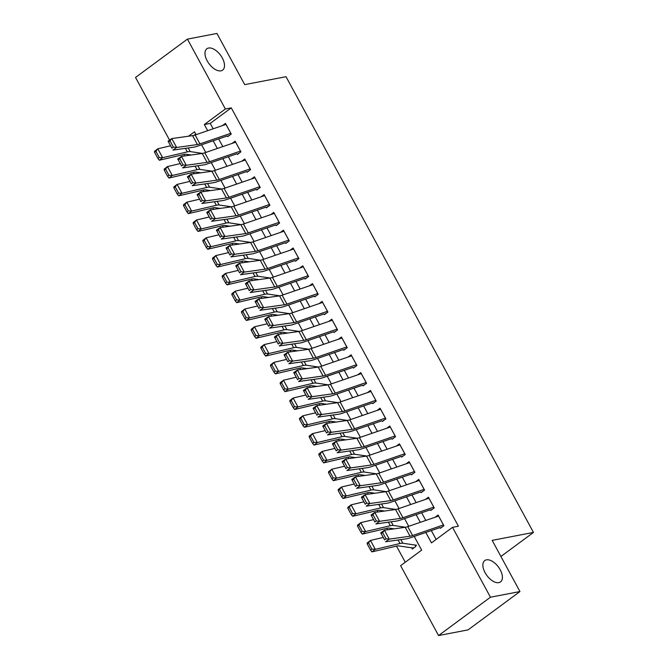 <?xml version="1.0" encoding="UTF-8"?>
<svg xmlns="http://www.w3.org/2000/svg" width="669" height="669" viewBox="0 0 669 669"><rect width="100%" height="100%" fill="white"/><g stroke="black" fill="none" stroke-linecap="round" stroke-linejoin="round"><path stroke-width="1" d="M220.929 70.822A13.263 7.167 -126.5 0 1 208.034 62.301A13.263 7.167 -126.5 0 1 206.863 48.762A13.263 7.167 -126.5 0 1 208.561 48.034A13.263 7.167 -126.5 0 1 221.456 56.547A13.263 7.167 -126.5 0 1 222.626 70.094A13.263 7.167 -126.5 0 1 220.929 70.822M498.823 582.632A13.263 7.167 -126.5 0 1 485.928 574.111A13.263 7.167 -126.5 0 1 484.757 560.572A13.263 7.167 -126.5 0 1 486.455 559.844A13.263 7.167 -126.5 0 1 499.35 568.357A13.263 7.167 -126.5 0 1 500.521 581.905A13.263 7.167 -126.5 0 1 498.823 582.632M169.575 140.147L135.531 77.453L187.429 39.12L216.932 33.45L244.72 84.629L286.023 76.701L533.469 532.432L492.167 540.368L519.955 591.547L468.057 629.88L438.555 635.55L400.614 565.673L421.654 550.135L414.22 536.438M183.866 154.464L184.661 155.927M193.533 172.268L194.319 173.731M203.192 190.071L203.986 191.526M212.859 207.875L213.654 209.33M222.526 225.67L223.321 227.134M232.193 243.474L232.988 244.938M241.86 261.278L242.655 262.741M251.527 279.082L252.322 280.545M261.186 296.885L261.98 298.341M270.853 314.681L271.647 316.144M280.52 332.485L281.315 333.948M290.187 350.288L290.982 351.752M299.854 368.092L300.649 369.556M309.521 385.896L310.316 387.351M319.188 403.691L319.974 405.155M328.847 421.495L329.641 422.959M338.514 439.299L339.308 440.762M348.181 457.103L348.975 458.566M357.848 474.906L358.643 476.361M367.515 492.702L368.31 494.165M377.182 510.506L377.977 511.969M386.841 528.309L387.635 529.773M396.508 546.113L405.272 562.244M227.744 136.652L231.248 134.059L225.453 123.38L222.434 125.605M237.411 154.455L240.915 151.863L235.112 141.184L232.101 143.409M247.07 172.259L250.582 169.667L244.779 158.988L241.768 161.212M256.737 190.055L260.249 187.471L254.446 176.783L251.435 179.008M266.404 207.858L269.908 205.266L264.113 194.587L261.102 196.811M276.071 225.662L279.575 223.07L273.78 212.391L270.769 214.615M285.738 243.466L289.242 240.873L283.447 230.195L280.436 232.419M295.405 261.27L298.909 258.677L293.106 247.998L290.095 250.223M305.072 279.065L308.576 276.481L302.773 265.794L299.762 268.018M314.731 296.869L318.243 294.276L312.44 283.597L309.429 285.822M324.398 314.673L327.91 312.08L322.107 301.401L319.096 303.626M334.065 332.476L337.569 329.884L331.774 319.205L328.763 321.429M343.732 350.28L347.236 347.688L341.441 337.009L338.43 339.233M353.399 368.075L356.903 365.491L351.108 354.804L348.089 357.029M363.066 385.879L366.57 383.287L360.767 372.608L357.756 374.832M372.725 403.683L376.237 401.091L370.434 390.412L367.423 392.636M382.392 421.487L385.904 418.894L380.101 408.215L377.09 410.44M392.059 439.29L395.563 436.698L389.768 426.019L386.757 428.244M401.726 457.086L405.23 454.502L399.435 443.815L396.424 446.039M411.393 474.89L414.897 472.306L409.102 461.618L406.091 463.843M421.06 492.693L424.564 490.101L418.769 479.422L415.75 481.647M430.727 510.497L434.231 507.905L428.428 497.226L425.417 499.45M411.678 547.802L412.338 549.023L415.842 546.431L415.089 545.043M195.758 134.084L194.11 135.305M425.81 532.457L431.472 542.885L452.512 527.339L458.416 526.21L231.265 107.86L210.233 123.397L213.16 128.791M218.654 138.918L222.827 146.595M228.321 156.722L232.486 164.398M237.988 174.525L242.153 182.202M247.655 192.329L251.82 199.998M257.322 210.125L261.487 217.801M266.99 227.928L271.154 235.605M276.648 245.732L280.821 253.409M286.315 263.536L290.488 271.213M295.982 281.34L300.147 289.008M305.649 299.143L309.814 306.812M315.316 316.939L319.481 324.616M324.983 334.743L329.148 342.419M334.651 352.546L338.815 360.223M344.309 370.35L348.482 378.018M353.976 388.154L358.141 395.822M363.643 405.949L367.808 413.626M373.31 423.753L377.475 431.43M382.977 441.557L387.142 449.234M392.644 459.36L396.809 467.029M402.303 477.164L406.476 484.833M411.97 494.96L416.143 502.636M421.637 512.763L425.802 520.44M431.304 530.567L436.129 539.448M440.386 528.301L443.898 525.709L438.095 515.03L435.084 517.254M500.914 556.483L533.469 532.432M519.955 591.547L490.452 597.216L438.555 635.55M187.429 39.12L225.369 108.988L204.329 124.534L207.666 130.681M231.265 107.86L225.369 108.988M452.512 527.339L490.452 597.216M213.168 140.808L217.333 148.476M222.836 158.612L227 166.28M232.494 176.407L236.667 184.084M242.161 194.211L246.326 201.887M251.828 212.014L255.993 219.691M261.495 229.818L265.66 237.495M271.162 247.622L275.327 255.29M280.829 265.417L284.994 273.094M290.488 283.221L294.661 290.898M300.155 301.025L304.328 308.702M309.822 318.829L313.987 326.505M319.489 336.632L323.654 344.301M329.156 354.428L333.321 362.105M338.823 372.232L342.988 379.908M348.49 390.035L352.655 397.712M358.149 407.839L362.322 415.516M367.816 425.643L371.981 433.311M377.483 443.447L381.648 451.115M387.15 461.242L391.315 468.919M396.817 479.046L400.982 486.723M406.484 496.85L410.649 504.526M416.143 514.653L420.316 522.322M196.076 134.661L194.512 131.785L188.499 136.225M408.717 526.311L404.553 518.634M399.05 508.507L394.886 500.83M389.391 490.703L385.219 483.026M379.724 472.899L375.56 465.231M370.057 455.096L365.893 447.427M360.39 437.3L356.226 429.623M350.723 419.496L346.559 411.82M341.056 401.693L336.892 394.016M331.398 383.889L327.225 376.221M321.73 366.085L317.558 358.417M312.063 348.29L307.899 340.613M302.396 330.486L298.232 322.809M292.729 312.682L288.565 305.005M283.062 294.878L278.898 287.202M273.395 277.075L269.231 269.406M263.737 259.279L259.564 251.603M254.069 241.476L249.897 233.799M244.402 223.672L240.238 215.995M234.735 205.868L230.571 198.191M225.068 188.064L220.904 180.396M215.401 170.269L211.237 162.592M205.743 152.465L201.57 144.788M210.233 123.397L204.329 124.534M443.472 524.931A7.25 1.53 151.5 0 0 443.447 524.939L412.606 535.534A10.361 2.183 -28.5 0 1 410.055 536.204L389.274 539.122L385.561 541.748L406.342 538.821A15.538 3.278 151.5 0 0 410.172 537.826L440.001 527.582M441.44 527.113L442.184 526.971M384.558 539.824L380.728 532.842L384.441 530.224L389.274 539.122L386.038 538.771L382.651 532.541L381.171 533.586L384.558 539.824L386.038 538.771M438.638 516.033A7.25 1.53 151.5 0 0 438.613 516.042L407.772 526.628A10.361 2.183 -28.5 0 1 405.222 527.297L384.441 530.224L382.651 532.541M380.728 532.842L381.171 533.586M367.222 543.939L370.601 550.169L371.922 549.157L368.535 542.927L367.222 543.939L367.172 542.977L370.459 540.435L383.22 537.433M368.535 542.927L370.459 540.435L375.292 549.333L399.978 543.529A15.538 3.278 -28.5 0 1 402.847 543.236L416.603 545.268M371.922 549.157L375.292 549.333L372.006 551.875L370.601 550.169M414.136 547.694L413.392 547.836A7.25 1.53 -28.5 0 1 412.355 547.903L398.607 545.879A10.361 2.183 151.5 0 0 396.692 546.071L372.006 551.875M433.805 507.127A7.25 1.53 151.5 0 0 433.78 507.135L402.939 517.731A10.361 2.183 -28.5 0 1 400.388 518.4L379.607 521.318L375.903 523.944L396.675 521.026A15.538 3.278 151.5 0 0 400.505 520.022L430.334 509.778M431.773 509.31L432.525 509.168M374.891 522.021L371.069 515.046L374.774 512.421L379.607 521.318L376.371 520.967L372.993 514.737L371.504 515.791L374.891 522.021L376.371 520.967M433.78 507.135L428.946 498.238A7.25 1.53 151.5 0 0 428.946 498.238L398.105 508.833A10.361 2.183 -28.5 0 1 395.555 509.494L374.774 512.421L372.993 514.737M371.069 515.046L371.504 515.791M424.146 489.323A7.25 1.53 151.5 0 0 424.113 489.34L393.272 499.927A10.361 2.183 -28.5 0 1 390.721 500.596L369.94 503.514L366.236 506.14L387.008 503.222A15.538 3.278 151.5 0 0 390.847 502.218L420.667 491.974M422.106 491.506L422.858 491.364M365.224 504.217L361.402 497.243L365.107 494.617L369.94 503.514L366.704 503.163L363.326 496.933L361.837 497.987L365.224 504.217L366.704 503.163M424.113 489.34L419.279 480.434A7.25 1.53 151.5 0 0 419.279 480.434L388.446 491.029A10.361 2.183 -28.5 0 1 385.888 491.69L365.107 494.617L363.326 496.933M361.402 497.243L361.837 497.987M414.479 471.528A7.25 1.53 151.5 0 0 414.446 471.536L383.613 482.123A10.361 2.183 -28.5 0 1 381.054 482.792L360.282 485.719L356.569 488.337L377.341 485.418A15.538 3.278 151.5 0 0 381.179 484.415L411 474.17M412.447 473.711L413.191 473.56M355.557 486.413L351.735 479.439L355.448 476.813L360.282 485.719L357.037 485.368L353.658 479.129L352.17 480.183L355.557 486.413L357.037 485.368M409.645 462.622A7.25 1.53 151.5 0 0 409.612 462.63L378.779 473.226A10.361 2.183 -28.5 0 1 376.221 473.895L355.448 476.813L353.658 479.129M351.735 479.439L352.17 480.183M404.812 453.724A7.25 1.53 151.5 0 0 404.778 453.733L373.946 464.328A10.361 2.183 -28.5 0 1 371.387 464.988L350.615 467.915L346.902 470.541L367.674 467.614A15.538 3.278 151.5 0 0 371.512 466.619L401.333 456.375M402.78 455.907L403.524 455.765M345.89 468.609L342.068 461.635L345.781 459.009L350.615 467.915L347.378 467.564L343.991 461.334L342.511 462.379L345.89 468.609L347.378 467.564M399.978 444.818A7.25 1.53 151.5 0 0 399.945 444.835L369.112 455.422A10.361 2.183 -28.5 0 1 366.553 456.091L345.781 459.009L343.991 461.334M342.068 461.635L342.511 462.379M357.555 526.135L360.942 532.373L362.255 531.353L358.868 525.123L357.555 526.135L357.505 525.173L360.792 522.631L373.553 519.629M358.868 525.123L360.792 522.631L365.625 531.537L390.311 525.725A15.538 3.278 -28.5 0 1 393.18 525.433L405.506 527.256M362.255 531.353L365.625 531.537L362.339 534.079L360.942 532.373M394.192 528.853L388.94 528.075A10.361 2.183 151.5 0 0 387.025 528.267L362.339 534.079M347.888 508.34L351.275 514.57L352.588 513.549L349.201 507.319L347.888 508.34L347.838 507.37L351.125 504.827L363.894 501.825M349.201 507.319L351.125 504.827L355.958 513.733L380.644 507.922A15.538 3.278 -28.5 0 1 383.521 507.629L395.839 509.452M352.588 513.549L355.958 513.733L352.672 516.276L351.275 514.57M384.533 511.049L379.273 510.271A10.361 2.183 151.5 0 0 377.358 510.464L352.672 516.276M338.221 490.536L341.608 496.766L342.921 495.746L339.534 489.516L338.221 490.536L338.171 489.574L341.458 487.032L354.227 484.022M339.534 489.516L341.458 487.032L346.291 495.93L370.977 490.118A15.538 3.278 -28.5 0 1 373.854 489.833L386.172 491.648M342.921 495.746L346.291 495.93L343.005 498.472L341.608 496.766M374.866 493.245L369.606 492.468A10.361 2.183 151.5 0 0 367.691 492.66L343.005 498.472M328.554 472.732L331.941 478.962L333.254 477.95L329.876 471.712L328.554 472.732L328.512 471.77L331.791 469.228L344.56 466.226M329.876 471.712L331.791 469.228L336.624 478.126L361.31 472.322A15.538 3.278 -28.5 0 1 364.187 472.03L376.505 473.844M333.254 477.95L336.624 478.126L333.346 480.668L331.941 478.962M365.199 475.442L359.939 474.664A10.361 2.183 151.5 0 0 358.024 474.865L333.346 480.668M390.311 427.023A7.25 1.53 151.5 0 0 390.278 427.031L395.111 435.929A7.25 1.53 151.5 0 0 395.111 435.929L364.279 446.524A10.361 2.183 -28.5 0 1 361.72 447.185L340.947 450.112L337.235 452.737L358.015 449.811A15.538 3.278 151.5 0 0 361.845 448.815L391.674 438.571M393.113 438.103L393.857 437.961M336.223 450.814L332.401 443.831L336.114 441.214L340.947 450.112L337.711 449.76L334.324 443.53L332.844 444.576L336.223 450.814L337.711 449.76M390.278 427.031L359.445 437.618A10.361 2.183 -28.5 0 1 356.886 438.287L336.114 441.214L334.324 443.53M332.401 443.831L332.844 444.576M318.896 454.928L322.274 461.158L323.587 460.147L320.208 453.916L318.896 454.928L318.845 453.967L322.132 451.424L334.893 448.422M320.208 453.916L322.132 451.424L326.957 460.322L351.643 454.519A15.538 3.278 -28.5 0 1 354.52 454.226L366.846 456.041M323.587 460.147L326.957 460.322L323.679 462.864L322.274 461.158M355.532 457.638L350.28 456.868A10.361 2.183 151.5 0 0 348.365 457.061L323.679 462.864M385.478 418.117A7.25 1.53 151.5 0 0 385.444 418.125L354.612 428.72A10.361 2.183 -28.5 0 1 352.053 429.389L331.28 432.308L327.567 434.934L348.348 432.007A15.538 3.278 151.5 0 0 352.178 431.012L382.007 420.768M383.446 420.299L384.19 420.157M326.556 433.01L322.734 426.036L326.447 423.41L331.28 432.308L328.044 431.957L324.657 425.727L323.177 426.78L326.556 433.01L328.044 431.957M380.644 409.219A7.25 1.53 151.5 0 0 380.619 409.227L349.778 419.823A10.361 2.183 -28.5 0 1 347.228 420.483L326.447 423.41L324.657 425.727M322.734 426.036L323.177 426.78M309.229 437.125L312.607 443.363L313.92 442.343L310.541 436.113L309.229 437.125L309.178 436.163L312.465 433.621L325.226 430.619M310.541 436.113L312.465 433.621L317.298 442.527L341.976 436.715A15.538 3.278 -28.5 0 1 344.853 436.422L357.179 438.245M313.92 442.343L317.298 442.527L314.012 445.069L312.607 443.363M345.865 439.842L340.613 439.065A10.361 2.183 151.5 0 0 338.698 439.257L314.012 445.069M375.811 400.313A7.25 1.53 151.5 0 0 375.786 400.33L344.945 410.917A10.361 2.183 -28.5 0 1 342.394 411.586L321.613 414.504L317.9 417.13L338.681 414.211A15.538 3.278 151.5 0 0 342.511 413.208L372.34 402.964M373.779 402.495L374.523 402.353M316.897 415.206L313.075 408.232L316.78 405.606L321.613 414.504L318.377 414.153L314.999 407.923L313.51 408.976L316.897 415.206L318.377 414.153M375.786 400.33L370.952 391.424A7.25 1.53 151.5 0 0 370.952 391.424L340.111 402.019A10.361 2.183 -28.5 0 1 337.561 402.679L316.78 405.606L314.999 407.923M313.075 408.232L313.51 408.976M299.561 419.329L302.94 425.559L304.261 424.539L300.874 418.309L299.561 419.329L299.511 418.359L302.798 415.817L315.559 412.815M300.874 418.309L302.798 415.817L307.631 424.723L332.317 418.911A15.538 3.278 -28.5 0 1 335.186 418.618L347.512 420.441M304.261 424.539L307.631 424.723L304.345 427.265L302.94 425.559M336.198 422.039L330.946 421.261A10.361 2.183 151.5 0 0 329.031 421.453L304.345 427.265M366.144 382.517A7.25 1.53 151.5 0 0 366.119 382.526L335.278 393.113A10.361 2.183 -28.5 0 1 332.727 393.782L311.946 396.709L308.242 399.326L329.014 396.408A15.538 3.278 151.5 0 0 332.853 395.404L362.673 385.16M364.112 384.7L364.864 384.55M307.23 397.403L303.408 390.428L307.113 387.803L311.946 396.709L308.71 396.357L305.332 390.119L303.843 391.173L307.23 397.403L308.71 396.357M361.319 373.611A7.25 1.53 151.5 0 0 361.285 373.62L330.444 384.215A10.361 2.183 -28.5 0 1 327.894 384.884L307.113 387.803L305.332 390.119M303.408 390.428L303.843 391.173M289.894 401.525L293.281 407.756L294.594 406.735L291.207 400.505L289.894 401.525L289.844 400.564L293.131 398.022L305.892 395.011M291.207 400.505L293.131 398.022L297.964 406.919L322.65 401.107A15.538 3.278 -28.5 0 1 325.519 400.823L337.845 402.638M294.594 406.735L297.964 406.919L294.678 409.461L293.281 407.756M326.531 404.235L321.279 403.457A10.361 2.183 151.5 0 0 319.364 403.65L294.678 409.461M356.485 364.714A7.25 1.53 151.5 0 0 356.452 364.722L325.619 375.317A10.361 2.183 -28.5 0 1 323.06 375.978L302.279 378.905L298.575 381.531L319.347 378.604A15.538 3.278 151.5 0 0 323.186 377.609L353.006 367.365M354.445 366.896L355.197 366.754M297.563 379.599L293.741 372.625L297.446 369.999L302.279 378.905L299.043 378.554L295.665 372.324L294.176 373.369L297.563 379.599L299.043 378.554M351.651 355.808A7.25 1.53 151.5 0 0 351.618 355.824L320.786 366.411A10.361 2.183 -28.5 0 1 318.227 367.08L297.446 369.999L295.665 372.324M293.741 372.625L294.176 373.369M280.227 383.722L283.614 389.952L284.927 388.932L281.54 382.701L280.227 383.722L280.177 382.76L283.464 380.218L296.233 377.216M281.54 382.701L283.464 380.218L288.297 389.115L312.983 383.304A15.538 3.278 -28.5 0 1 315.86 383.019L328.178 384.834M284.927 388.932L288.297 389.115L285.011 391.658L283.614 389.952M316.872 386.431L311.612 385.653A10.361 2.183 151.5 0 0 309.697 385.854L285.011 391.658M346.818 346.91A7.25 1.53 151.5 0 0 346.785 346.918L315.952 357.514A10.361 2.183 -28.5 0 1 313.393 358.174L292.621 361.101L288.908 363.727L309.68 360.8A15.538 3.278 151.5 0 0 313.518 359.805L343.339 349.561M344.786 349.093L345.53 348.95M287.896 361.795L284.074 354.821L287.787 352.203L292.621 361.101L289.384 360.75L285.998 354.52L284.517 355.565L287.896 361.795L289.384 360.75M341.984 338.012A7.25 1.53 151.5 0 0 341.951 338.021L311.118 348.608A10.361 2.183 -28.5 0 1 308.56 349.277L287.787 352.203L285.998 354.52M284.074 354.821L284.517 355.565M270.56 365.918L273.947 372.148L275.26 371.136L271.873 364.906L270.56 365.918L270.519 364.956L273.797 362.414L286.566 359.412M271.873 364.906L273.797 362.414L278.63 371.312L303.316 365.508A15.538 3.278 -28.5 0 1 306.193 365.215L318.511 367.03M275.26 371.136L278.63 371.312L275.344 373.854L273.947 372.148M307.205 368.627L301.945 367.858A10.361 2.183 151.5 0 0 300.03 368.05L275.344 373.854M332.317 320.208A7.25 1.53 151.5 0 0 332.284 320.217L337.117 329.115A7.25 1.53 151.5 0 0 337.117 329.115L306.285 339.71A10.361 2.183 -28.5 0 1 303.726 340.379L282.954 343.297L279.241 345.923L300.021 342.996A15.538 3.278 151.5 0 0 303.851 342.001L333.672 331.757M335.119 331.289L335.863 331.147M278.229 344L274.407 337.025L278.12 334.4L282.954 343.297L279.717 342.946L276.33 336.716L274.85 337.77L278.229 344L279.717 342.946M332.284 320.217L301.451 330.812A10.361 2.183 -28.5 0 1 298.892 331.473L278.12 334.4L276.33 336.716M274.407 337.025L274.85 337.77M260.902 348.114L264.28 354.353L265.593 353.332L262.215 347.102L260.902 348.114L260.851 347.152L264.13 344.61L276.899 341.608M262.215 347.102L264.13 344.61L268.963 353.516L293.649 347.704A15.538 3.278 -28.5 0 1 296.526 347.412L308.852 349.235M265.593 353.332L268.963 353.516L265.685 356.059L264.28 354.353M297.538 350.824L292.286 350.054A10.361 2.183 151.5 0 0 290.363 350.247L265.685 356.059M327.484 311.302A7.25 1.53 151.5 0 0 327.45 311.319L296.618 321.906A10.361 2.183 -28.5 0 1 294.059 322.575L273.287 325.494L269.574 328.119L290.354 325.201A15.538 3.278 151.5 0 0 294.184 324.197L324.013 313.953M325.452 313.485L326.196 313.343M268.562 326.196L264.74 319.222L268.453 316.596L273.287 325.494L270.05 325.142L266.663 318.912L265.183 319.966L268.562 326.196L270.05 325.142M322.65 302.405A7.25 1.53 151.5 0 0 322.617 302.413L291.784 313.008A10.361 2.183 -28.5 0 1 289.225 313.669L268.453 316.596L266.663 318.912M264.74 319.222L265.183 319.966M251.235 330.319L254.613 336.549L255.926 335.529L252.548 329.299L251.235 330.319L251.184 329.349L254.471 326.807L267.232 323.804M252.548 329.299L254.471 326.807L259.304 335.713L283.982 329.901A15.538 3.278 -28.5 0 1 286.859 329.608L299.185 331.431M255.926 335.529L259.304 335.713L256.018 338.255L254.613 336.549M287.871 333.028L282.619 332.25A10.361 2.183 151.5 0 0 280.704 332.443L256.018 338.255M241.568 312.515L244.946 318.745L246.259 317.725L242.88 311.495L241.568 312.515L241.517 311.553L244.804 309.011L257.565 306.001M242.88 311.495L244.804 309.011L249.637 317.909L274.323 312.097A15.538 3.278 -28.5 0 1 277.192 311.813L289.518 313.627M246.259 317.725L249.637 317.909L246.351 320.451L244.946 318.745M278.204 315.224L272.952 314.447A10.361 2.183 151.5 0 0 271.037 314.639L246.351 320.451M231.9 294.711L235.287 300.941L236.6 299.921L233.213 293.691L231.9 294.711L231.85 293.75L235.137 291.207L247.898 288.205M233.213 293.691L235.137 291.207L239.97 300.105L264.656 294.293A15.538 3.278 -28.5 0 1 267.525 294.009L279.851 295.823M236.6 299.921L239.97 300.105L236.684 302.647L235.287 300.941M268.537 297.421L263.285 296.643A10.361 2.183 151.5 0 0 261.37 296.835L236.684 302.647M317.817 293.507A7.25 1.53 151.5 0 0 317.783 293.515L286.951 304.102A10.361 2.183 -28.5 0 1 284.4 304.771L263.619 307.69L259.907 310.316L280.687 307.397A15.538 3.278 151.5 0 0 284.517 306.394L314.346 296.15M315.785 295.69L316.529 295.539M258.903 308.392L255.073 301.418L258.786 298.792L263.619 307.69L260.383 307.347L256.996 301.109L255.516 302.162L258.903 308.392L260.383 307.347M317.783 293.515L312.958 284.609A7.25 1.53 151.5 0 0 312.958 284.609L282.117 295.205A10.361 2.183 -28.5 0 1 279.567 295.874L258.786 298.792L256.996 301.109M255.073 301.418L255.516 302.162M308.15 275.703A7.25 1.53 151.5 0 0 308.125 275.712L277.284 286.307A10.361 2.183 -28.5 0 1 274.733 286.968L253.952 289.894L250.248 292.52L271.02 289.593A15.538 3.278 151.5 0 0 274.85 288.598L304.679 278.354M306.118 277.886L306.87 277.744M249.236 290.589L245.414 283.614L249.119 280.988L253.952 289.894L250.716 289.543L247.338 283.313L245.849 284.358L249.236 290.589L250.716 289.543M308.125 275.712L303.291 266.814A7.25 1.53 151.5 0 0 303.291 266.814L272.45 277.401A10.361 2.183 -28.5 0 1 269.9 278.07L249.119 280.988L247.338 283.313M245.414 283.614L245.849 284.358M298.491 257.899A7.25 1.53 151.5 0 0 298.458 257.908L267.617 268.503A10.361 2.183 -28.5 0 1 265.066 269.164L244.285 272.091L240.581 274.716L261.353 271.79A15.538 3.278 151.5 0 0 265.192 270.794L295.012 260.55M296.451 260.082L297.203 259.94M239.569 272.785L235.747 265.81L239.452 263.185L244.285 272.091L241.049 271.739L237.671 265.509L236.182 266.555L239.569 272.785L241.049 271.739M293.658 248.993A7.25 1.53 151.5 0 0 293.624 249.01L262.792 259.597A10.361 2.183 -28.5 0 1 260.233 260.266L239.452 263.185L237.671 265.509M235.747 265.81L236.182 266.555M222.233 276.907L225.62 283.138L226.933 282.126L223.546 275.896L222.233 276.907L222.183 275.946L225.47 273.404L238.231 270.401M223.546 275.896L225.47 273.404L230.303 282.301L254.989 276.498A15.538 3.278 -28.5 0 1 257.858 276.205L270.184 278.02M226.933 282.126L230.303 282.301L227.017 284.843L225.62 283.138M258.87 279.617L253.618 278.848A10.361 2.183 151.5 0 0 251.703 279.04L227.017 284.843M288.824 240.096A7.25 1.53 151.5 0 0 288.791 240.104L257.958 250.699A10.361 2.183 -28.5 0 1 255.399 251.368L234.618 254.287L230.914 256.913L251.686 253.986A15.538 3.278 151.5 0 0 255.525 252.991L285.345 242.747M286.784 242.278L287.536 242.136M229.902 254.989L226.08 248.015L229.793 245.389L234.618 254.287L231.382 253.936L228.004 247.706L226.515 248.759L229.902 254.989L231.382 253.936M283.991 231.198A7.25 1.53 151.5 0 0 283.957 231.206L253.125 241.802A10.361 2.183 -28.5 0 1 250.566 242.462L229.793 245.389L228.004 247.706M226.08 248.015L226.515 248.759M212.566 259.104L215.953 265.334L217.266 264.322L213.879 258.092L212.566 259.104L212.516 258.142L215.803 255.6L228.572 252.598M213.879 258.092L215.803 255.6L220.636 264.506L245.322 258.694A15.538 3.278 -28.5 0 1 248.199 258.401L260.517 260.216M217.266 264.322L220.636 264.506L217.35 267.048L215.953 265.334M249.211 261.813L243.951 261.044A10.361 2.183 151.5 0 0 242.036 261.236L217.35 267.048M279.157 222.292A7.25 1.53 151.5 0 0 279.124 222.309L248.291 232.896A10.361 2.183 -28.5 0 1 245.732 233.565L224.96 236.483L221.247 239.109L242.019 236.19A15.538 3.278 151.5 0 0 245.858 235.187L275.678 224.943M277.125 224.475L277.869 224.332M220.235 237.186L216.413 230.211L220.126 227.585L224.96 236.483L221.723 236.132L218.337 229.902L216.856 230.956L220.235 237.186L221.723 236.132M274.323 213.394A7.25 1.53 151.5 0 0 274.29 213.403L243.457 223.998A10.361 2.183 -28.5 0 1 240.899 224.659L220.126 227.585L218.337 229.902M216.413 230.211L216.856 230.956M202.899 241.308L206.286 247.538L207.599 246.518L204.221 240.288L202.899 241.308L202.858 240.338L206.136 237.796L218.905 234.794M204.221 240.288L206.136 237.796L210.969 246.702L235.655 240.89A15.538 3.278 -28.5 0 1 238.532 240.597L250.85 242.421M207.599 246.518L210.969 246.702L207.691 249.244L206.286 247.538M239.544 244.018L234.284 243.24A10.361 2.183 151.5 0 0 232.369 243.432L207.691 249.244M269.49 204.488A7.25 1.53 151.5 0 0 269.456 204.505L238.624 215.092A10.361 2.183 -28.5 0 1 236.065 215.761L215.293 218.679L211.58 221.305L232.36 218.387A15.538 3.278 151.5 0 0 236.19 217.383L266.019 207.139M267.458 206.671L268.202 206.529M210.568 219.382L206.746 212.407L210.459 209.782L215.293 218.679L212.056 218.328L208.669 212.098L207.189 213.152L210.568 219.382L212.056 218.328M264.656 195.591A7.25 1.53 151.5 0 0 264.623 195.599L233.79 206.194A10.361 2.183 -28.5 0 1 231.231 206.863L210.459 209.782L208.669 212.098M206.746 212.407L207.189 213.152M193.241 223.505L196.619 229.735L197.932 228.714L194.554 222.484L193.241 223.505L193.19 222.543L196.477 220.001L209.238 216.99M194.554 222.484L196.477 220.001L201.302 228.898L225.988 223.086A15.538 3.278 -28.5 0 1 228.865 222.802L241.191 224.617M197.932 228.714L201.302 228.898L198.024 231.441L196.619 229.735M229.877 226.214L224.625 225.436A10.361 2.183 151.5 0 0 222.71 225.629L198.024 231.441M259.823 186.693A7.25 1.53 151.5 0 0 259.789 186.701L228.957 197.296A10.361 2.183 -28.5 0 1 226.398 197.957L205.626 200.884L201.913 203.501L222.693 200.583A15.538 3.278 151.5 0 0 226.523 199.588L256.352 189.335M257.791 188.875L258.535 188.733M200.901 201.578L197.079 194.604L200.792 191.978L205.626 200.884L202.389 200.533L199.002 194.303L197.522 195.348L200.901 201.578L202.389 200.533M259.789 186.701L254.956 177.803A7.25 1.53 151.5 0 0 254.956 177.803L224.123 188.39A10.361 2.183 -28.5 0 1 221.564 189.059L200.792 191.978L199.002 194.303M197.079 194.604L197.522 195.348M183.574 205.701L186.952 211.931L188.265 210.911L184.887 204.681L183.574 205.701L183.523 204.739L186.81 202.197L199.571 199.186M184.887 204.681L186.81 202.197L191.643 211.095L216.321 205.283A15.538 3.278 -28.5 0 1 219.198 204.998L231.524 206.813M188.265 210.911L191.643 211.095L188.357 213.637L186.952 211.931M220.21 208.41L214.958 207.633A10.361 2.183 151.5 0 0 213.043 207.825L188.357 213.637M250.156 168.889A7.25 1.53 151.5 0 0 250.131 168.897L219.29 179.493A10.361 2.183 -28.5 0 1 216.739 180.153L195.958 183.08L192.246 185.706L213.026 182.779A15.538 3.278 151.5 0 0 216.856 181.784L246.685 171.54M248.124 171.072L248.868 170.93M191.242 183.774L187.42 176.8L191.125 174.174L195.958 183.08L192.722 182.729L189.344 176.499L187.855 177.544L191.242 183.774L192.722 182.729M245.322 159.983A7.25 1.53 151.5 0 0 245.297 160L214.456 170.587A10.361 2.183 -28.5 0 1 211.906 171.256L191.125 174.174L189.344 176.499M187.42 176.8L187.855 177.544M173.907 187.897L177.285 194.127L178.606 193.115L175.219 186.885L173.907 187.897L173.856 186.935L177.143 184.393L189.904 181.391M175.219 186.885L177.143 184.393L181.976 193.291L206.662 187.487A15.538 3.278 -28.5 0 1 209.531 187.195L221.857 189.009M178.606 193.115L181.976 193.291L178.69 195.833L177.285 194.127M210.543 190.606L205.291 189.837A10.361 2.183 151.5 0 0 203.376 190.029L178.69 195.833M240.489 151.085A7.25 1.53 151.5 0 0 240.464 151.094L209.623 161.689A10.361 2.183 -28.5 0 1 207.072 162.358L186.291 165.276L182.587 167.902L203.359 164.975A15.538 3.278 151.5 0 0 207.198 163.98L237.018 153.736M238.457 153.268L239.209 153.126M181.575 165.979L177.753 158.996L181.458 156.379L186.291 165.276L183.055 164.925L179.677 158.695L178.188 159.749L181.575 165.979L183.055 164.925M235.664 142.188A7.25 1.53 151.5 0 0 235.63 142.196L204.789 152.791A10.361 2.183 -28.5 0 1 202.239 153.452L181.458 156.379L179.677 158.695M177.753 158.996L178.188 159.749M164.24 170.093L167.626 176.323L168.939 175.311L165.552 169.081L164.24 170.093L164.189 169.132L167.476 166.589L180.237 163.587M165.552 169.081L167.476 166.589L172.309 175.487L196.995 169.683A15.538 3.278 -28.5 0 1 199.864 169.391L212.19 171.205M168.939 175.311L172.309 175.487L169.023 178.038L167.626 176.323M200.876 172.803L195.624 172.033A10.361 2.183 151.5 0 0 193.709 172.226L169.023 178.038M230.83 133.282A7.25 1.53 151.5 0 0 230.797 133.298L199.964 143.885A10.361 2.183 -28.5 0 1 197.405 144.554L176.624 147.473L172.92 150.099L193.692 147.18A15.538 3.278 151.5 0 0 197.531 146.177L227.351 135.932M228.79 135.464L229.542 135.322M171.908 148.175L168.086 141.201L171.791 138.575L176.624 147.473L173.388 147.121L170.01 140.891L168.521 141.945L171.908 148.175L173.388 147.121M225.997 124.384A7.25 1.53 151.5 0 0 225.963 124.392L195.131 134.987A10.361 2.183 -28.5 0 1 192.572 135.648L171.791 138.575L170.01 140.891M168.086 141.201L168.521 141.945M154.572 152.298L157.959 158.528L159.272 157.508L155.885 151.278L154.572 152.298L154.522 151.328L157.809 148.786L170.578 145.783M155.885 151.278L157.809 148.786L162.642 157.692L187.328 151.88A15.538 3.278 -28.5 0 1 190.205 151.587L202.523 153.41M159.272 157.508L162.642 157.692L159.356 160.234L157.959 158.528M191.217 155.007L185.957 154.23A10.361 2.183 151.5 0 0 184.042 154.422L159.356 160.234M412.606 535.534L407.772 526.628M410.055 536.204L405.222 527.297M443.447 524.939L438.613 516.042M398.055 539.992L399.978 543.529M400.873 539.59L402.847 543.236M402.939 517.731L398.105 508.833M400.388 518.4L395.555 509.494M393.272 499.927L388.446 491.029M390.721 500.596L385.888 491.69M383.613 482.123L378.779 473.226M381.054 482.792L376.221 473.895M414.446 471.536L409.612 462.63M373.946 464.328L369.112 455.422M371.387 464.988L366.553 456.091M404.778 453.733L399.945 444.835M388.388 522.188L390.311 525.725M391.206 521.795L393.18 525.433M378.721 504.384L380.644 507.922M381.539 503.991L383.521 507.629M369.054 486.58L370.977 490.118M371.872 486.187L373.854 489.833M359.387 468.785L361.31 472.322M362.205 468.384L364.187 472.03M364.279 446.524L359.445 437.618M361.72 447.185L356.886 438.287M349.728 450.981L351.643 454.519M352.538 450.58L354.52 454.226M354.612 428.72L349.778 419.823M352.053 429.389L347.228 420.483M385.444 418.125L380.619 409.227M340.061 433.178L341.976 436.715M342.879 432.784L344.853 436.422M344.945 410.917L340.111 402.019M342.394 411.586L337.561 402.679M330.394 415.374L332.317 418.911M333.212 414.981L335.186 418.618M335.278 393.113L330.444 384.215M332.727 393.782L327.894 384.884M366.119 382.526L361.285 373.62M320.727 397.57L322.65 401.107M323.545 397.177L325.519 400.823M325.619 375.317L320.786 366.411M323.06 375.978L318.227 367.08M356.452 364.722L351.618 355.824M311.06 379.766L312.983 383.304M313.878 379.373L315.86 383.019M315.952 357.514L311.118 348.608M313.393 358.174L308.56 349.277M346.785 346.918L341.951 338.021M301.393 361.971L303.316 365.508M304.211 361.569L306.193 365.215M306.285 339.71L301.451 330.812M303.726 340.379L298.892 331.473M291.734 344.167L293.649 347.704M294.544 343.766L296.526 347.412M296.618 321.906L291.784 313.008M294.059 322.575L289.225 313.669M327.45 311.319L322.617 302.413M282.067 326.363L283.982 329.901M284.877 325.97L286.859 329.608M272.4 308.56L274.323 312.097M275.218 308.166L277.192 311.813M262.733 290.756L264.656 294.293M265.551 290.363L267.525 294.009M286.951 304.102L282.117 295.205M284.4 304.771L279.567 295.874M277.284 286.307L272.45 277.401M274.733 286.968L269.9 278.07M267.617 268.503L262.792 259.597M265.066 269.164L260.233 260.266M298.458 257.908L293.624 249.01M253.066 272.96L254.989 276.498M255.884 272.559L257.858 276.205M257.958 250.699L253.125 241.802M255.399 251.368L250.566 242.462M288.791 240.104L283.957 231.206M243.399 255.157L245.322 258.694M246.217 254.755L248.199 258.401M248.291 232.896L243.457 223.998M245.732 233.565L240.899 224.659M279.124 222.309L274.29 213.403M233.732 237.353L235.655 240.89M236.55 236.96L238.532 240.597M238.624 215.092L233.79 206.194M236.065 215.761L231.231 206.863M269.456 204.505L264.623 195.599M224.073 219.549L225.988 223.086M226.883 219.156L228.865 222.802M228.957 197.296L224.123 188.39M226.398 197.957L221.564 189.059M214.406 201.745L216.321 205.283M217.224 201.352L219.198 204.998M219.29 179.493L214.456 170.587M216.739 180.153L211.906 171.256M250.131 168.897L245.297 160M204.739 183.95L206.662 187.487M207.557 183.549L209.531 187.195M209.623 161.689L204.789 152.791M207.072 162.358L202.239 153.452M240.464 151.094L235.63 142.196M195.072 166.146L196.995 169.683M197.89 165.745L199.864 169.391M199.964 143.885L195.131 134.987M197.405 144.554L192.572 135.648M230.797 133.298L225.963 124.392M185.405 148.342L187.328 151.88M188.223 147.949L190.205 151.587"/></g></svg>
